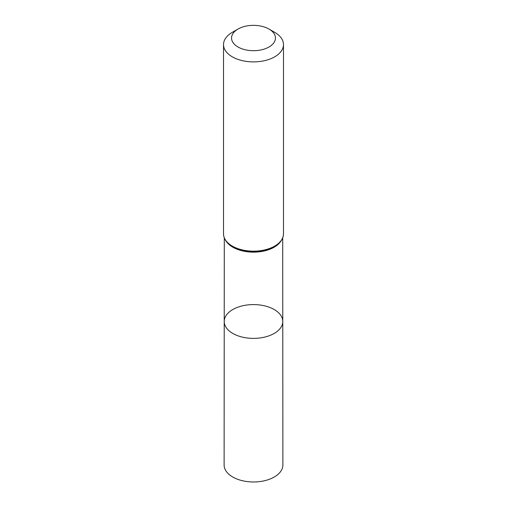 <?xml version="1.0" encoding="UTF-8"?>
<svg xmlns="http://www.w3.org/2000/svg" width="507" height="507" viewBox="0 0 507 507"><rect width="100%" height="100%" fill="white"/><g stroke="black" fill="none" stroke-linecap="round" stroke-linejoin="round"><path stroke-width="0.76" d="M282.773 321.476A29.273 16.902 180 0 1 253.5 338.384A29.273 16.902 180 0 1 224.227 321.476A29.273 16.902 0 0 0 232.802 333.435A29.273 16.902 0 0 0 264.705 337.098A29.273 16.902 0 0 0 282.773 321.476A29.273 16.902 0 0 0 253.5 304.587A29.273 16.902 0 0 0 224.227 321.476L224.119 465.008A29.381 16.965 0 0 0 232.726 477.005A29.381 16.965 0 0 0 264.749 480.68A29.381 16.965 0 0 0 282.881 465.008L282.71 237.91M274.699 32.34L269.021 29.064A21.947 12.669 180 0 1 269.021 46.98A21.947 12.669 180 0 1 237.979 46.98A21.947 12.669 180 0 1 237.979 29.064A21.947 12.669 180 0 1 269.021 29.064L274.699 32.34A29.983 17.308 180 0 1 283.483 44.578A29.983 17.308 180 0 1 253.5 61.892A29.983 17.308 180 0 1 223.517 44.578A29.983 17.308 180 0 1 232.301 32.34L237.979 29.064M226.122 241.167A29.203 16.864 0 0 0 232.846 247.213A29.203 16.864 0 0 0 280.878 241.167M232.574 246.656A29.59 17.086 0 0 0 234.595 247.714A29.59 17.086 0 0 0 272.405 247.714C279.585 244.14 283.28 239.513 283.483 233.854A29.983 17.308 0 0 1 264.971 249.843A29.983 17.308 0 0 1 232.301 246.091A29.983 17.308 0 0 1 223.517 233.854C223.657 238.879 226.661 243.145 232.548 246.636L234.595 247.714M224.29 237.91L224.227 321.476M223.517 44.578L223.517 233.854M283.483 44.578L283.483 233.854"/></g></svg>

